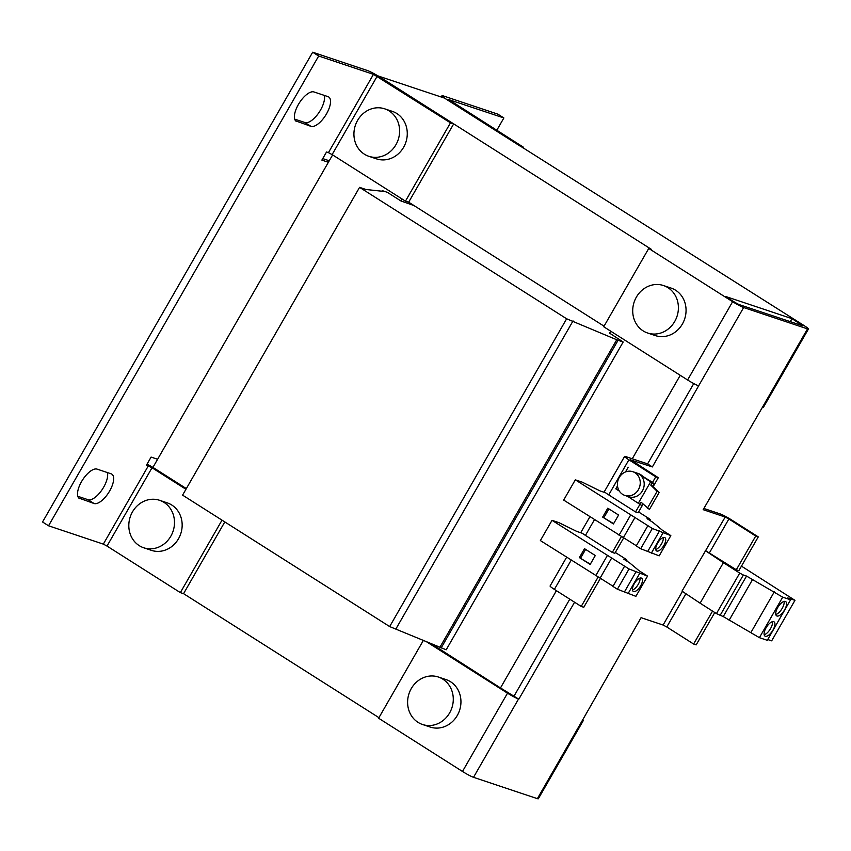 <?xml version="1.0" encoding="UTF-8"?>
<svg xmlns="http://www.w3.org/2000/svg" width="851" height="851" viewBox="0 0 851 851"><rect width="100%" height="100%" fill="white"/><g stroke="black" fill="none" stroke-linecap="round" stroke-linejoin="round"><path stroke-width="1.28" d="M80.015 498.824A17.201 7.233 -57.6 0 1 79.334 498.495A17.201 7.233 -57.6 0 1 81.536 481.623A17.201 7.233 -57.6 0 1 97.099 469.124L111.141 473.826A17.201 7.233 -57.6 0 1 111.832 474.145A17.201 7.233 -57.6 0 1 109.183 491.782A17.201 7.233 -57.6 0 1 94.067 503.515L78.76 498.016M296.903 121.65A17.201 7.233 -57.6 0 1 296.222 121.331A17.201 7.233 -57.6 0 1 298.414 104.45A17.201 7.233 -57.6 0 1 313.976 91.951L328.029 96.652A17.201 7.233 -57.6 0 1 328.709 96.971A17.201 7.233 -57.6 0 1 326.061 114.619A17.201 7.233 -57.6 0 1 310.955 126.352L295.637 120.853M164.073 502.441A25.03 22.583 108.5 0 1 172.072 533.768A25.03 22.583 108.5 0 1 143.723 547.778A25.03 22.583 108.5 0 1 139.234 545.64A25.03 22.583 108.5 0 1 131.235 514.312A25.03 22.583 108.5 0 1 159.594 500.303A25.03 22.583 108.5 0 1 164.073 502.441M159.594 500.303L167.253 502.867A25.03 22.583 108.5 0 1 171.742 505.005A25.03 22.583 108.5 0 1 179.742 536.332A25.03 22.583 108.5 0 1 151.382 550.342L143.723 547.778M389.184 110.96A25.03 22.583 108.5 0 1 397.183 142.287A25.03 22.583 108.5 0 1 368.823 156.297A25.03 22.583 108.5 0 1 364.345 154.159A25.03 22.583 108.5 0 1 356.346 122.831A25.03 22.583 108.5 0 1 384.705 108.832A25.03 22.583 108.5 0 1 389.184 110.96M384.705 108.832L392.364 111.396A25.03 22.583 108.5 0 1 396.853 113.523A25.03 22.583 108.5 0 1 404.853 144.851A25.03 22.583 108.5 0 1 376.493 158.86L368.823 156.297M442.86 679.162A25.03 22.583 108.5 0 1 450.87 710.479A25.03 22.583 108.5 0 1 422.511 724.488A25.03 22.583 108.5 0 1 418.022 722.35A25.03 22.583 108.5 0 1 410.022 691.033A25.03 22.583 108.5 0 1 438.382 677.024A25.03 22.583 108.5 0 1 442.86 679.162M438.382 677.024L446.052 679.587A25.03 22.583 108.5 0 1 450.53 681.725A25.03 22.583 108.5 0 1 458.529 713.042A25.03 22.583 108.5 0 1 430.17 727.052L422.511 724.488M667.971 287.681A25.03 22.583 108.5 0 1 675.981 319.008A25.03 22.583 108.5 0 1 647.622 333.007A25.03 22.583 108.5 0 1 643.133 330.879A25.03 22.583 108.5 0 1 635.133 299.552A25.03 22.583 108.5 0 1 663.493 285.542A25.03 22.583 108.5 0 1 667.971 287.681M663.493 285.542L671.152 288.106A25.03 22.583 108.5 0 1 675.641 290.244A25.03 22.583 108.5 0 1 683.64 321.572A25.03 22.583 108.5 0 1 655.281 335.571L647.622 333.007M663.918 545.374A7.819 3.287 122.4 0 0 664.918 537.694A7.819 3.287 122.4 0 0 657.536 543.236A7.819 3.287 122.4 0 0 656.536 550.905A7.819 3.287 122.4 0 0 663.918 545.374M655.749 549.491A7.819 3.287 122.4 0 0 661.525 543.853A7.819 3.287 122.4 0 0 663.312 537.587M772.953 630.123A8.446 3.553 122.4 0 0 774.027 621.836A8.446 3.553 122.4 0 0 766.06 627.815A8.446 3.553 122.4 0 0 764.975 636.101A8.446 3.553 122.4 0 0 772.953 630.123M764.155 634.74A8.446 3.553 122.4 0 0 770.559 628.602A8.446 3.553 122.4 0 0 772.453 621.677M784.601 609.869A8.446 3.553 122.4 0 0 785.675 601.593A8.446 3.553 122.4 0 0 777.697 607.571A8.446 3.553 122.4 0 0 776.623 615.847A8.446 3.553 122.4 0 0 784.601 609.869M775.804 614.496A8.446 3.553 122.4 0 0 782.197 608.348A8.446 3.553 122.4 0 0 784.101 601.423M640.633 585.871A7.819 3.287 122.4 0 0 641.633 578.191A7.819 3.287 122.4 0 0 634.25 583.733A7.819 3.287 122.4 0 0 633.25 591.402A7.819 3.287 122.4 0 0 640.633 585.871M632.463 589.998A7.819 3.287 122.4 0 0 638.239 584.35A7.819 3.287 122.4 0 0 640.026 578.084M638.41 489.644A12.51 11.297 108.5 0 1 624.857 495.42A12.51 11.297 108.5 0 1 619.241 477.475A12.51 11.297 108.5 0 1 632.793 471.688A12.51 11.297 108.5 0 1 638.41 489.644M624.857 495.42L628.815 496.75A12.51 11.297 -71.5 0 0 642.377 490.963A12.51 11.297 -71.5 0 0 638.995 474.081L652.6 482.411L654.185 483.953L652.111 482.857L650.792 485.144L652.866 486.251L654.185 483.953M441.977 95.695A10.946 1.032 -150.1 0 0 446.998 99.663L520.344 146.212L523.535 147.276L448.764 99.599L503.866 117.959L497.878 114.162L443.084 95.833A10.946 1.032 -150.1 0 0 441.977 95.695L441.222 97.014M312.679 52.219L42.55 521.993L48.539 525.79L318.678 56.017L312.679 52.219L367.472 70.548A10.946 1.032 -150.1 0 1 380.333 77.367L453.668 123.916L450.477 122.842L373.461 74.345L318.678 56.017M329.252 160.775L322.742 158.594M107.375 472.56A17.201 7.233 -57.6 0 1 101.535 490.506A17.201 7.233 -57.6 0 1 88.078 499.718L77.803 496.282M324.252 95.386A17.201 7.233 -57.6 0 1 318.412 113.332A17.201 7.233 -57.6 0 1 304.956 122.544L294.68 119.108M503.866 117.959L496.771 130.299M152.914 467.422L157.605 459.263L151.095 457.083L146.436 465.189L152.031 467.773L107.003 546.065L180.348 592.615L183.539 593.69L224.802 521.929M147.042 464.146A10.946 1.032 -150.1 0 1 155.222 468.837L186.348 488.591M107.003 546.065L103.333 544.119L48.539 525.79M157.605 459.263L328.38 162.275L321.869 160.105L326.529 151.999L328.443 152.637L373.461 74.345M185.944 489.293L152.031 467.773M377.142 76.292L332.113 154.595L328.443 152.637M332.113 154.595L405.459 201.144L408.65 202.208L453.668 123.916M378.067 75.888L651.292 249.3L648.739 248.449L603.721 326.741L687.597 379.982A9.382 0.883 29.9 0 0 698.628 385.833L743.646 307.53L807.503 328.89A9.382 0.883 -150.1 0 0 808.45 329.007A9.382 0.883 -150.1 0 0 804.142 325.614L444.477 98.099L378.025 75.941M332.624 154.914L328.38 162.275M523.535 147.276L523.11 148.01M609.614 333.156L623.166 342.006L618.06 340.304L566.638 318.785L359.569 187.358L365.951 189.486L383.418 191.379L382.227 190.613L387.333 192.326L400.991 200.996L402.129 199.028M408.661 202.176L604.04 326.178M183.561 593.658L378.929 717.659M582.51 719.51A9.382 0.883 -150.1 0 1 583.339 720.489A9.382 0.883 -150.1 0 1 582.392 720.372L537.375 798.663L473.518 777.314L518.536 699.011A9.382 0.883 -150.1 0 1 507.515 693.171L462.487 771.463A9.382 0.883 29.9 0 0 473.518 777.314M462.487 771.463L378.61 718.223L423.404 640.324M537.375 798.663A9.382 0.883 29.9 0 0 538.321 798.781L583.339 720.489M180.348 592.615L222.015 520.163M405.459 201.144L450.477 122.842M743.646 307.53A9.382 0.883 -150.1 0 1 732.626 301.69L648.739 248.449M735.179 302.541L725.595 296.456L792.004 318.668L803.025 325.89L738.849 304.488L735.179 302.541M623.166 342.006L446.19 649.792L389.662 626.57L182.582 495.133L359.569 187.358M582.392 720.372L641.069 617.666L663.099 625.038L682.438 591.413M425.979 641.42L507.515 693.171M518.536 699.011L500.484 687.938L556.405 590.679M431.106 643.59L500.484 687.938M705.288 550.629L723.393 562.681L700.107 603.178L682.002 591.126L725.201 517.046L703.171 509.675L762.485 407.193A9.382 0.883 29.9 0 0 763.432 407.299L808.45 329.007M698.628 385.833L652.366 466.933L630.208 459.774M400.991 200.996L413.99 205.559M382.227 190.613L381.886 191.209M566.638 318.785L389.662 626.57M573.031 320.923L396.045 628.708M616.869 339.538L439.882 647.324M441.073 648.079L618.06 340.304M609.507 333.337L610.741 331.199M632.261 458.763L680.247 375.312M792.004 318.668L790.271 321.689M574.574 602.21L518.855 699.118M693.767 383.567L647.579 463.891L625.538 456.519A9.382 0.883 -150.1 0 0 624.602 456.402A9.382 0.883 -150.1 0 0 628.9 459.806L655.749 476.837L658.302 477.698L630.336 459.561M705.798 550.799L736.306 569.776L738.87 570.638L758.273 536.885L731.424 519.844A9.382 0.883 -150.1 0 0 720.403 514.004L703.862 508.472M569.787 599.168L514.057 696.075M647.579 463.891L652.366 466.933M725.201 517.046L728.871 518.993L709.468 552.746M758.273 536.885L755.72 536.034L728.871 518.993M685.906 593.721L666.78 626.985L663.099 625.038M714.776 612.529L696.171 644.877L693.618 644.026L712.542 611.103M666.78 626.985L693.618 644.026M566.617 557.235L550.076 585.999A9.382 0.883 29.9 0 0 554.384 589.392L581.222 606.433L583.775 607.284L600.476 578.255M615.305 552.469L625.868 559.16L626.974 560.235L623.783 559.16L629.644 562.883L639.154 570.776L647.547 576.106L629.038 568.979L552.022 520.333L558.788 522.588L576.829 531.439L582.35 533.29A9.382 0.883 29.9 0 0 585.435 535.396L612.273 552.437L614.826 553.288L623.762 537.758M638.59 511.972L649.153 518.653L650.26 519.738L647.068 518.663L652.93 522.386L662.44 530.279L670.833 535.609L652.334 528.482L575.308 479.836L582.073 482.091L600.115 490.942L605.635 492.793A9.382 0.883 29.9 0 0 608.72 494.899L635.559 511.94L638.122 512.791L643.069 504.175M670.833 535.609L659.185 555.852L640.686 548.735L636.24 545.917L647.888 525.663M636.335 545.746L563.67 500.08L575.308 479.836M653.196 486.57L658.302 477.698M736.306 569.776L755.72 536.034M741.455 566.138L794.962 600.338L771.676 640.835L767.74 639.516M720.052 615.507L743.348 575.01L746.54 576.074L782.686 597.168L790.568 599.806L767.283 640.303L759.4 637.665L723.254 616.571L716.446 613.592L700.107 603.178M723.393 562.681L739.732 573.095L716.446 613.592M743.348 575.01L739.732 573.095M790.568 599.806L787.749 597.923L794.962 600.338M647.547 576.106L635.899 596.349L617.4 589.232L612.954 586.413L624.602 566.16M613.05 586.243L540.374 540.576L552.022 520.333M612.273 552.437L621.443 536.502M581.222 606.433L598.157 576.999M635.559 511.94L639.824 504.526M652.557 482.379L655.749 476.837M639.037 473.794A12.51 11.297 108.5 0 1 642.122 475.752M607.795 508.185L602.668 517.1L613.454 523.939L618.581 515.036L607.795 508.185M630.676 514.972L619.028 535.215M623.443 537.555L635.08 517.312M652.334 528.482L640.686 548.735M659.536 530.896L647.898 551.15M651.302 553.224L662.95 532.971M650.26 519.738L649.856 520.44M746.54 576.074L723.254 616.571M752.401 579.797L729.116 620.294M774.304 591.839L751.018 632.336M782.686 597.168L759.4 637.665M584.509 548.682L579.382 557.596L590.168 564.436L595.296 555.533L584.509 548.682M607.391 555.469L595.743 575.712M600.146 578.052L611.795 557.809M629.038 568.979L617.4 589.232M636.25 571.393L624.613 591.647M628.017 593.721L639.665 573.468M626.974 560.235L626.57 560.937M613.614 523.663L602.668 517.1M608.912 508.898L603.944 517.525M590.328 564.16L579.382 557.596M585.626 549.395L580.659 558.022M652.111 482.857L638.995 474.081A12.51 11.297 -71.5 0 0 636.761 473.007L632.793 471.688M642.739 503.856L641.76 505.558L627.634 496.346M619.347 491.091L615.794 488.836L617.496 485.868M628.208 467.231L625.506 471.943M639.686 504.452L641.005 502.154L649.419 509.451L659.195 492.442L652.866 486.251M650.781 481.56L638.367 503.164M647.334 508.345L657.121 491.335L659.195 492.442M657.121 491.335L650.792 485.144M94.067 503.515L88.078 499.718M310.955 126.352L304.956 122.544M103.333 544.119L148.351 465.827M687.597 379.982L732.626 301.69M801.248 325.359L801.589 324.752M807.503 328.89L762.485 407.193M585.435 535.396L594.487 519.642M608.72 494.899L628.9 459.806M554.384 589.392L571.202 560.139M580.701 532.737L589.903 516.738M603.997 492.24L624.602 456.402"/></g></svg>
